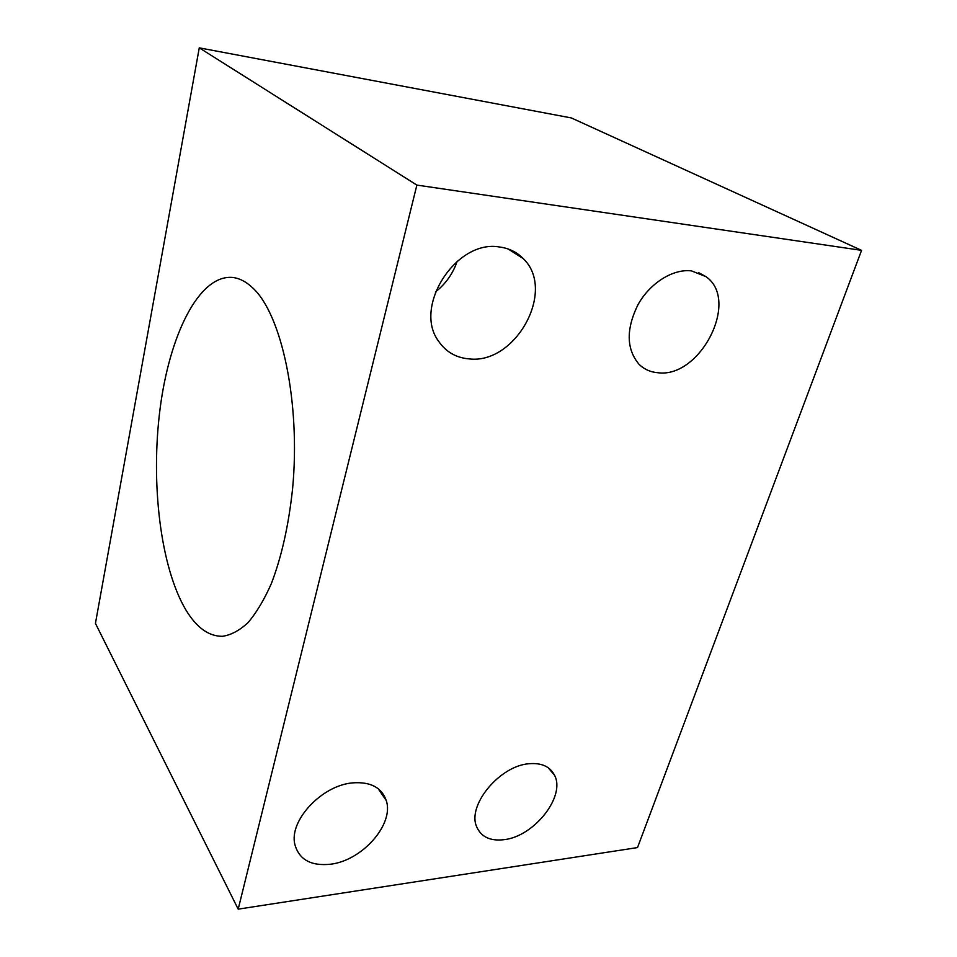 <?xml version="1.0" encoding="UTF-8"?>
<svg xmlns="http://www.w3.org/2000/svg" width="957" height="957" viewBox="0 0 957 957"><rect width="100%" height="100%" fill="white"/><g stroke="black" fill="none" stroke-linecap="round" stroke-linejoin="round"><path stroke-width="1.44" d="M499.686 247.026C456.19 238.975 412.718 307.089 438.617 341.242C445.914 351.889 456.058 357.774 469.026 358.887C515.452 364.761 556.699 290.318 523.228 258.593C516.912 252.146 509.076 248.282 499.686 247.026M691.6 270.915C673.178 268.51 650.018 282.985 637.948 304.745C625.986 329.232 626.321 349.042 638.953 364.186C644.121 369.306 650.485 372.153 658.021 372.752C700.261 378.422 740.335 300.139 705.883 276.609L691.6 270.915M529.125 763.722C499.793 765.636 466.837 805.447 476.682 826.8C481.168 836.992 490.295 841.275 504.076 839.672C534.233 836.49 565.97 796.104 554.474 775.146C549.988 766.521 541.542 762.705 529.125 763.722M352.834 782.862C322.138 785.123 288.799 820.544 294.852 844.409C299.074 859.637 310.977 866.241 330.536 864.219C362.356 860.606 394.392 824.061 386.233 800.495C381.687 787.515 370.55 781.63 352.834 782.862M185.897 609.956C160.309 566.867 150.56 482.878 160.046 408.998C169.449 335.273 198.733 274.934 232.204 277.41C239.214 278.092 246.081 281.597 252.78 287.961C281.609 314.303 300.749 402.442 292.591 488.692C288.655 525.345 281.561 557.034 271.298 583.722C264.156 599.812 256.428 612.755 248.102 622.564C239.609 630.46 231.068 635.041 222.467 636.309C208.734 636.393 196.544 627.613 185.897 609.956M571.341 117.938L861.563 250.351L637.518 847.567L238.197 909.15L95.437 623.39L199.271 47.85L571.341 117.938M199.271 47.85L416.869 185.084L861.563 250.351M416.869 185.084L238.197 909.15M435.387 292.005C445.663 283.942 452.948 273.654 457.219 261.165M378.171 788.676L386.233 800.495M548.086 767.658L554.474 775.146M698.538 272.589L705.883 276.609M508.155 248.987L523.228 258.593"/></g></svg>
